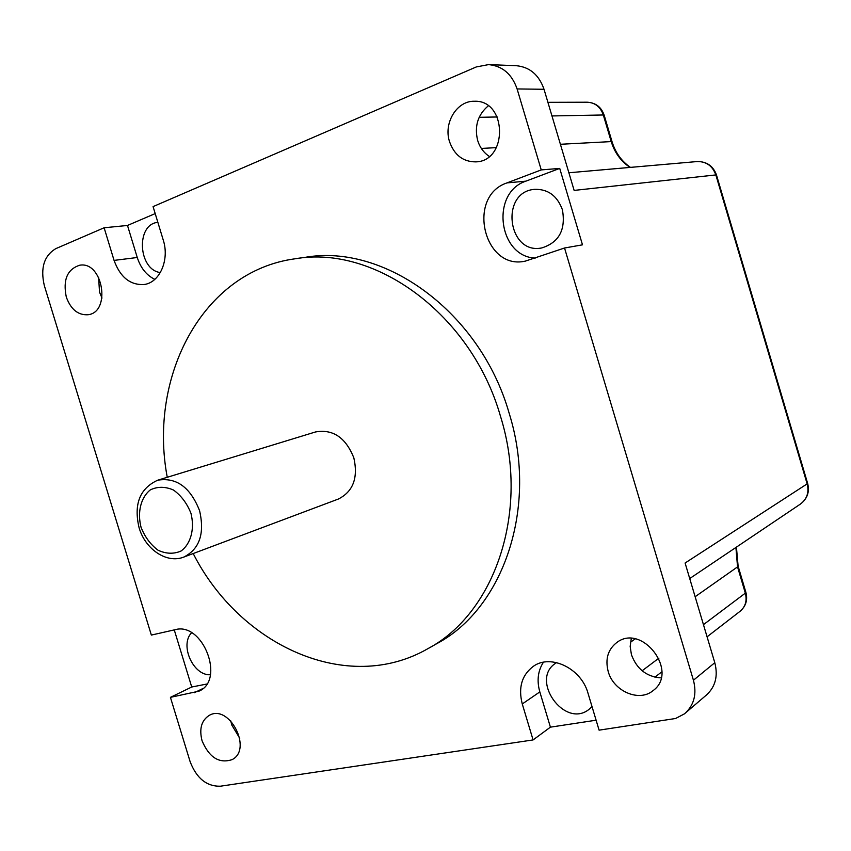 <?xml version="1.0" encoding="UTF-8"?>
<svg xmlns="http://www.w3.org/2000/svg" width="851" height="851" viewBox="0 0 851 851"><rect width="100%" height="100%" fill="white"/><g stroke="black" fill="none" stroke-linecap="round" stroke-linejoin="round"><path stroke-width="1.28" d="M157.701 480.209L315.466 431.968C332.932 428.883 345.729 437.531 353.856 457.923C358.292 477.922 353.112 491.633 338.304 499.058L183.859 557.054C199.591 549.012 204.825 533.545 199.57 510.653C190.326 487.229 176.37 477.081 157.701 480.209C139.777 488.41 133.575 504.249 139.085 527.716C145.191 549.15 166.605 563.947 183.859 557.054M596.115 720.201L550.416 727.158L533.088 739.934L220.313 786.218C206.58 786.462 196.517 778.271 190.113 761.634L170.423 697.352L191.73 687.012L174.264 629.9M170.423 697.352L198.953 691.172C225.558 680.151 202.772 621.538 175.115 629.708L151.35 635.08L44.316 285.564C40.252 267.991 44.092 255.672 55.858 248.62L104.12 227.77L127.49 225.462L155.19 213.601M807.673 483.538L716.468 174.966L715.84 174.923L807.205 484.049C809.227 492.452 806.961 499.122 800.419 504.069C807.312 498.771 809.726 491.931 807.673 483.538L685.098 563.022L714.787 662.706C718.18 675.875 715.478 686.576 706.67 694.81L684.353 713.904L675.588 718.499L599.093 730.158L588.009 693.225C581.329 668.45 550.831 653.759 533.481 666.227C521.833 674.96 518.099 687.544 522.269 703.968L539.821 691.906C536.683 680.726 537.885 670.843 543.406 662.259M544.023 89.281L517.1 88.94C511.898 74.026 502.377 65.91 488.548 64.612L516.142 65.687C529.684 66.952 538.981 74.814 544.023 89.281L574.138 190.411L715.84 174.923C712.5 165.839 706.234 161.382 697.043 161.562L568.883 172.764M517.1 88.94L541.247 169.913L559.724 168.413L582.488 244.833L564.532 248.003L693.427 680.236C696.926 693.799 694.193 704.798 685.204 713.202M104.12 227.77L114.066 260.395C120.182 277.149 130.129 285.191 143.925 284.532C159.605 282.862 169.764 259.991 163.243 240.035L153.074 206.612L476.262 66.952L488.548 64.612M556.639 662.599L556.033 662.993C529.333 679.215 564.5 729.137 589.009 709.383L592.019 706.585M191.56 632.772C179.476 645.09 193.23 675.864 210.388 674.758M562.415 209.771C557.256 195.773 547.991 188.965 534.619 189.347C499.686 191.805 507.653 255.119 541.8 247.928C559.043 242.471 565.915 229.749 562.415 209.771M157.861 222.345C135.703 224.175 138.117 269.735 160.339 272.575M230.781 720.893L231.717 724.924L239.759 738.274M193.198 553.554C239.61 645.143 346.963 695.331 427.904 648.664C494.825 613.294 530.205 511.27 500.505 416.341C471.433 314.125 374.791 244.684 295.223 258.768C202.623 271.15 148.159 376.408 167.253 477.294M427.904 648.664L436.744 643.686C503.335 608.465 538.577 507.302 509.175 413.299C480.4 312.072 384.45 243.333 305.264 257.321L295.223 258.768M449.519 141.638C454.328 155.063 463.04 161.807 475.666 161.871C508.217 161.456 507.175 99.684 474.347 101.258C456.827 100.684 443.339 123.055 449.519 141.638M488.251 105.886C477.815 114.715 474.273 126.225 477.645 140.415C479.815 147.372 483.687 152.691 489.272 156.382M608.188 671.46C613.38 691.203 639.165 702.49 653.057 690.629C679.332 671.811 642.09 622.9 616.794 642.516C607.922 649.462 605.05 659.11 608.188 671.46M631.293 638.495L630.165 646.441L631.431 654.706C636.793 669.088 646.686 676.811 661.099 677.896M202.059 740.774C209.186 757.539 219.196 763.826 232.089 759.635C252.938 749.327 229.217 703.532 209.261 715.372C201.442 720.382 199.049 728.839 202.059 740.774M66.293 297.042C70.835 309.424 78.069 315.317 87.972 314.742C111.321 312.317 102.971 261.012 79.792 265.204C67.282 269.171 62.783 279.788 66.293 297.042M98.599 277.245L99.524 292.138L102.003 298.041M533.088 739.934L522.269 703.968M564.532 248.003L525.333 261.119C483.847 270.703 466.231 196.411 506.962 182.901L541.247 169.913M535.215 258.098C498.314 256.576 490.325 192.698 525.918 181.146L559.724 168.413M154.818 279.362C146.532 275.309 140.681 268.022 137.256 257.502L127.49 225.462M550.416 727.158L539.821 691.906M206.761 684.044L191.73 687.012M141.032 527.248C137.202 512.121 140.83 497.41 150.372 489.857C157.563 486.421 165.264 486.474 173.455 490.016C181.189 495.59 187.018 503.356 190.964 513.313C194.858 528.833 190.901 543.736 181.103 550.991C173.806 554.192 166.126 553.937 158.073 550.235C150.542 544.619 144.861 536.96 141.032 527.248M703.458 624.645L745.338 593.147C747.221 600.636 745.487 606.678 740.125 611.252C745.902 606.22 747.827 599.923 745.891 592.37L738.115 566.17L737.54 566.894L745.338 593.147L745.88 592.317M735.913 547.459L737.54 566.894L695.139 596.732M630.474 167.381C621.613 161.318 615.475 152.776 612.06 141.755L611.22 141.596C614.635 152.669 620.9 161.275 630.017 167.413M604.178 115.236L603.316 114.981L611.22 141.596L560.405 144.276M612.06 141.755L604.167 115.193C601.338 107.088 595.732 102.769 587.328 102.216C595.136 102.663 600.466 106.918 603.316 114.981L551.969 115.949M642.133 670.769L658.908 658.153M630.442 642.26L635.154 638.941M481.347 148.436L496.431 147.638M479.156 117.31L497.261 116.97M714.787 662.706L693.427 680.236M506.962 182.901L525.918 181.146M114.066 260.395L137.256 257.502M194.39 692.703L202.964 688.491M736.423 547.129L738.115 566.17M716.468 174.966C713.181 165.913 706.702 161.445 697.043 161.562M740.125 611.252L707.075 636.814M661.876 671.79L654.887 677.194M689.725 578.542L800.419 504.069M547.906 102.322L587.328 102.216"/></g></svg>
